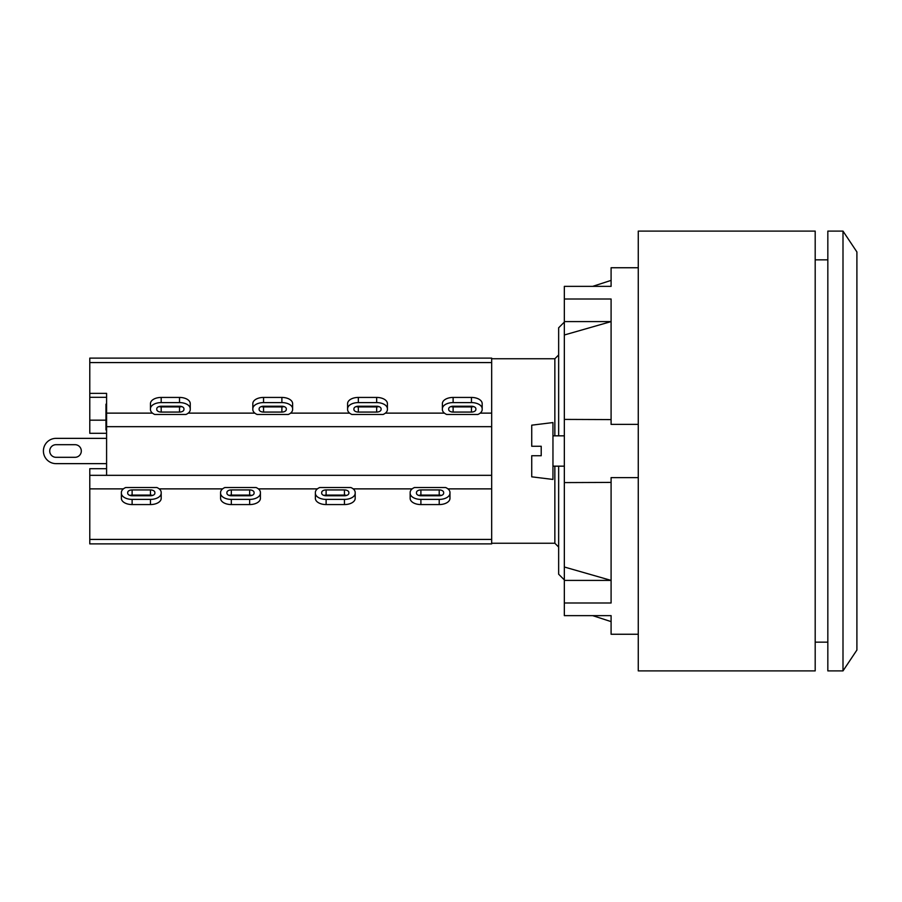 <?xml version="1.0" encoding="UTF-8"?>
<svg xmlns="http://www.w3.org/2000/svg" width="902" height="902" viewBox="0 0 902 902"><rect width="100%" height="100%" fill="white"/><g stroke="black" fill="none" stroke-linecap="round" stroke-linejoin="round"><path stroke-width="1.35" d="M220.584 492.481A10.745 6.19 180 0 1 224.891 487.531L256.089 487.531A10.745 6.19 180 0 1 260.396 492.481L260.396 498.378A10.745 6.19 0 0 1 249.651 504.568L231.329 504.568A10.745 6.19 0 0 1 220.584 498.378L220.584 492.481M251.838 495.435A4.42 2.548 0 0 0 249.651 495.097L231.329 495.097A4.42 2.548 0 0 0 229.153 495.435M249.651 495.762L231.329 495.762A4.42 2.548 180 0 1 226.909 493.214L226.909 492.481A4.42 2.548 180 0 1 231.329 489.933L249.651 489.933A4.42 2.548 180 0 1 254.082 492.481L254.082 493.214A4.42 2.548 180 0 1 249.651 495.762M260.396 493.214A10.745 6.19 180 0 1 249.651 499.404L231.329 499.404A10.745 6.19 180 0 1 220.584 493.214M258.378 488.873L317.38 488.873M106.594 475.331L491.669 475.331L491.669 358.117L89.783 358.117L89.783 393.362L106.594 393.362L106.594 475.331L89.783 475.331L89.783 468.702L106.594 468.702M159.18 488.873L222.602 488.873M252.819 409.519L252.819 408.786A10.745 6.19 0 0 1 263.553 402.596L281.886 402.596A10.745 6.19 0 0 1 292.62 408.786L292.62 409.519A10.745 6.19 0 0 1 288.324 414.469L257.115 414.469A10.745 6.19 0 0 1 252.819 409.519L252.819 404.355M263.553 406.238L281.886 406.238A4.42 2.548 0 0 1 286.306 408.786L286.306 409.519A4.42 2.548 0 0 1 281.886 412.067L263.553 412.067A4.42 2.548 0 0 1 259.133 409.519L259.133 408.786A4.42 2.548 0 0 1 263.553 406.238M261.377 406.565A4.42 2.548 180 0 0 263.553 406.903L281.886 406.903A4.42 2.548 180 0 0 284.062 406.565M286.306 409.519L286.306 408.786M292.62 408.786L292.62 403.622A10.745 6.19 180 0 0 281.886 397.432L263.553 397.432A10.745 6.19 180 0 0 252.819 403.622L252.819 408.786M290.613 413.127L349.615 413.127M89.783 362.57L491.669 362.57M188.247 413.127L254.826 413.127M89.783 475.331L89.783 539.43L491.669 539.43L491.669 475.331M106.594 426.669L491.669 426.669M315.373 492.481A10.745 6.19 180 0 1 319.68 487.531L350.878 487.531A10.745 6.19 180 0 1 355.185 492.481L355.185 493.214A10.745 6.19 180 0 1 344.44 499.404L326.118 499.404A10.745 6.19 180 0 1 315.373 493.214L315.373 497.645M315.373 493.214L315.373 498.378A10.745 6.19 0 0 0 326.118 504.568L344.44 504.568A10.745 6.19 0 0 0 355.185 498.378L355.185 493.214M346.616 495.435A4.42 2.548 0 0 0 344.44 495.097L326.118 495.097A4.42 2.548 0 0 0 323.931 495.435M344.44 495.762L326.118 495.762A4.42 2.548 180 0 1 321.687 493.214L321.687 492.481A4.42 2.548 180 0 1 326.118 489.933L344.44 489.933A4.42 2.548 180 0 1 348.86 492.481L348.86 493.214A4.42 2.548 180 0 1 344.44 495.762M353.167 488.873L412.169 488.873M347.597 409.519L347.597 408.786A10.745 6.19 0 0 1 358.342 402.596L376.664 402.596A10.745 6.19 0 0 1 387.409 408.786L387.409 409.519A10.745 6.19 0 0 1 383.102 414.469L351.904 414.469A10.745 6.19 0 0 1 347.597 409.519L347.597 404.355M358.342 406.238L376.664 406.238A4.42 2.548 0 0 1 381.084 408.786L381.084 409.519A4.42 2.548 0 0 1 376.664 412.067L358.342 412.067A4.42 2.548 0 0 1 353.922 409.519L353.922 408.786A4.42 2.548 0 0 1 358.342 406.238M356.155 406.565A4.42 2.548 180 0 0 358.342 406.903L376.664 406.903A4.42 2.548 180 0 0 378.84 406.565M387.409 408.786L387.409 403.622A10.745 6.19 180 0 0 376.664 397.432L358.342 397.432A10.745 6.19 180 0 0 347.597 403.622L347.597 408.786M385.391 413.127L444.393 413.127M89.783 539.43L89.783 543.883L491.669 543.883L491.669 539.43M410.151 492.481A10.745 6.19 180 0 1 414.458 487.531L445.656 487.531A10.745 6.19 180 0 1 449.963 492.481L449.963 493.214A10.745 6.19 180 0 1 439.218 499.404L420.896 499.404A10.745 6.19 180 0 1 410.151 493.214L410.151 497.645M410.151 493.214L410.151 498.378A10.745 6.19 0 0 0 420.896 504.568L439.218 504.568A10.745 6.19 0 0 0 449.963 498.378L449.963 493.214M441.405 495.435A4.42 2.548 0 0 0 439.218 495.097L420.896 495.097A4.42 2.548 0 0 0 418.72 495.435M439.218 495.762L420.896 495.762A4.42 2.548 180 0 1 416.476 493.214L416.476 492.481A4.42 2.548 180 0 1 420.896 489.933L439.218 489.933A4.42 2.548 180 0 1 443.649 492.481L443.649 493.214A4.42 2.548 180 0 1 439.218 495.762M449.963 492.481L449.963 497.645M447.944 488.873L491.669 488.873M442.386 409.519L442.386 408.786A10.745 6.19 0 0 1 453.12 402.596L471.453 402.596A10.745 6.19 0 0 1 482.187 408.786L482.187 409.519A10.745 6.19 0 0 1 477.891 414.469L446.682 414.469A10.745 6.19 0 0 1 442.386 409.519L442.386 404.355M453.12 406.238L471.453 406.238A4.42 2.548 0 0 1 475.873 408.786L475.873 409.519A4.42 2.548 0 0 1 471.453 412.067L453.12 412.067A4.42 2.548 0 0 1 448.7 409.519L448.7 408.786A4.42 2.548 0 0 1 453.12 406.238M450.944 406.565A4.42 2.548 180 0 0 453.12 406.903L471.453 406.903A4.42 2.548 180 0 0 473.629 406.565M482.187 408.786L482.187 403.622A10.745 6.19 180 0 0 471.453 397.432L453.12 397.432A10.745 6.19 180 0 0 442.386 403.622L442.386 408.786M480.18 413.127L491.669 413.127M638.266 231.104L638.266 670.896L815.194 670.896L815.194 231.104L638.266 231.104M842.998 670.896L856.9 650.049L856.9 251.951L842.998 231.104L827.833 231.104L827.833 670.896L842.998 670.896L842.998 231.104M815.194 642.145L827.833 642.145M541.211 446.264L531.729 446.264L541.211 446.264L541.211 455.735L531.729 455.735L541.211 455.735M531.729 446.264L531.729 425.169L552.96 422.564L552.96 479.436L531.729 476.831L531.729 455.735M611.094 482.412L564.336 482.593L564.336 286.362L611.094 286.362L611.094 267.747L638.266 267.747M638.266 477.62L611.094 477.62L611.094 602.998L564.336 602.998L564.336 615.638L611.094 615.638L611.094 634.253L638.266 634.253M564.336 299.002L611.094 299.002L611.094 424.38L638.266 424.38M564.336 419.407L611.094 419.588M564.336 482.593L564.336 602.998M564.336 321.597L611.094 321.597L564.336 334.992M564.336 567.008L611.094 580.403L564.336 580.403M564.336 322.093L558.654 327.787L558.654 435.835M558.654 466.165L558.654 574.213L564.336 579.907M491.669 543.252L554.854 543.252L554.854 466.165M554.854 435.835L554.854 358.748L558.654 354.948M56.048 444.686L75.001 444.686A6.314 6.314 0 0 1 81.315 451A6.314 6.314 0 0 1 75.001 457.314L56.048 457.314A6.314 6.314 0 0 1 49.723 451A6.314 6.314 0 0 1 56.048 444.686A6.314 6.314 0 0 0 49.723 451A6.314 6.314 0 0 0 56.048 457.314M75.001 444.686A6.314 6.314 0 0 1 81.315 451A6.314 6.314 0 0 1 75.001 457.314M56.048 463.639L106.594 463.639L56.048 463.639A12.639 12.639 0 0 1 43.409 451A12.639 12.639 0 0 1 56.048 438.361L106.594 438.361M106.594 404.175L105.962 404.175L105.962 429.972L106.594 429.972M106.594 415.856L105.962 415.856M106.594 433.298L89.783 433.298L89.783 393.362M89.783 397.308L106.594 397.308M89.783 420.174L105.962 420.174M185.959 414.469L154.749 414.469A10.745 6.19 0 0 1 150.454 409.519L150.454 403.622A10.745 6.19 180 0 1 161.187 397.432L179.521 397.432A10.745 6.19 180 0 1 190.254 403.622L190.254 409.519A10.745 6.19 0 0 1 185.959 414.469M152.461 413.127L106.594 413.127M159.011 406.565A4.42 2.548 180 0 0 161.187 406.903L179.521 406.903A4.42 2.548 180 0 0 181.697 406.565M161.187 406.238L179.521 406.238A4.42 2.548 0 0 1 183.94 408.786L183.94 409.519A4.42 2.548 0 0 1 179.521 412.067L161.187 412.067A4.42 2.548 0 0 1 156.768 409.519L156.768 408.786A4.42 2.548 0 0 1 161.187 406.238M150.454 408.786A10.745 6.19 0 0 1 161.187 402.596L179.521 402.596A10.745 6.19 0 0 1 190.254 408.786M161.187 492.481L161.187 493.214A10.745 6.19 180 0 1 150.454 499.404L132.12 499.404A10.745 6.19 180 0 1 121.387 493.214L121.387 492.481A10.745 6.19 180 0 1 125.682 487.531L156.892 487.531A10.745 6.19 180 0 1 161.187 492.481L161.187 497.645M150.454 495.762L132.12 495.762A4.42 2.548 180 0 1 127.701 493.214L127.701 492.481A4.42 2.548 180 0 1 132.12 489.933L150.454 489.933A4.42 2.548 180 0 1 154.873 492.481L154.873 493.214A4.42 2.548 180 0 1 150.454 495.762M152.63 495.435A4.42 2.548 0 0 0 150.454 495.097L132.12 495.097A4.42 2.548 0 0 0 129.944 495.435M121.387 493.214L121.387 498.378A10.745 6.19 0 0 0 132.12 504.568L150.454 504.568A10.745 6.19 0 0 0 161.187 498.378L161.187 493.214M123.394 488.873L89.783 488.873M231.329 495.097L231.329 489.933M249.651 495.097L249.651 489.933M249.651 499.404L249.651 504.568M231.329 499.404L231.329 504.568M263.553 412.067L263.553 406.903M281.886 412.067L281.886 406.903M281.886 402.596L281.886 397.432M263.553 402.596L263.553 397.432M326.118 495.097L326.118 489.933M344.44 495.097L344.44 489.933M344.44 499.404L344.44 504.568M326.118 499.404L326.118 504.568M358.342 412.067L358.342 406.903M376.664 412.067L376.664 406.903M376.664 402.596L376.664 397.432M358.342 402.596L358.342 397.432M420.896 495.097L420.896 489.933M439.218 495.097L439.218 489.933M439.218 499.404L439.218 504.568M420.896 499.404L420.896 504.568M453.12 412.067L453.12 406.903M471.453 412.067L471.453 406.903M471.453 402.596L471.453 397.432M453.12 402.596L453.12 397.432M106.594 410.726L105.962 410.726M106.594 422.08L105.962 422.08M179.521 406.903L179.521 412.067M161.187 406.903L161.187 412.067M161.187 402.596L161.187 397.432M179.521 402.596L179.521 397.432M150.454 489.933L150.454 495.097M132.12 489.933L132.12 495.097M132.12 499.404L132.12 504.568M150.454 499.404L150.454 504.568M827.833 259.855L815.194 259.855M564.336 435.835L552.96 435.835M564.336 466.165L552.96 466.165M592.682 286.362L611.094 280.387M592.682 615.638L611.094 621.613M554.854 543.252L558.654 547.052M491.669 358.748L554.854 358.748"/></g></svg>

